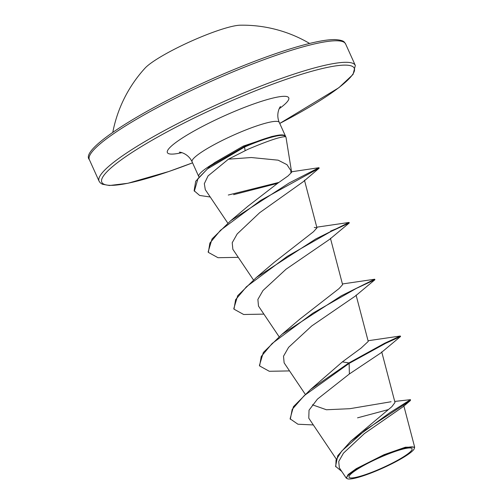 <?xml version="1.0" encoding="UTF-8"?>
<svg xmlns="http://www.w3.org/2000/svg" width="504" height="504" viewBox="0 0 504 504"><rect width="100%" height="100%" fill="white"/><g stroke="black" fill="none" stroke-linecap="round" stroke-linejoin="round"><path stroke-width="0.76" d="M309.601 43.445A132.149 132.149 0 0 0 240.2 25.2A55.352 8.373 155.7 0 0 199.206 37.712A55.352 8.373 155.7 0 0 145.007 68.179A132.149 132.149 0 0 0 112.802 132.3M383.96 455.767A34.568 5.229 -24.3 0 1 411.951 449.782A34.568 5.229 -24.3 0 1 377.149 470.137A34.568 5.229 -24.3 0 1 349.159 476.123A34.568 5.229 -24.3 0 1 383.96 455.767M384.206 455.257A37.044 5.601 -24.3 0 1 414.269 448.673A37.044 5.601 -24.3 0 1 376.904 470.654A37.044 5.601 -24.3 0 1 347.546 478.8A37.044 5.601 -24.3 0 1 384.206 455.257M347.546 478.8L346.229 478.088L348.144 474.529L356.278 468.651L384.048 454.677L405.405 447.212L414.647 447.124L414.269 448.673M210.237 197.007L199.634 195.445L194.122 190.726L195.703 181.264L209.803 166.383L214.66 162.603L243.23 146.129L271.599 136.559L275.619 135.702A46.349 7.012 155.7 0 1 284.823 135.935L285.037 136.408A46.349 7.012 155.7 0 1 285.125 136.716C280.13 136.742 267.75 140.925 247.999 149.266L228.444 159.182L251.282 157.525L278.158 160.178L286.978 164.669L291.444 171.555M285.037 136.408A46.349 7.012 155.7 0 0 247.369 145.845A46.349 7.012 155.7 0 0 244.541 147.048L245.12 150.494M291.564 172.04L290.386 171.914M291.602 172.135L286.039 137.479A47.836 7.232 155.7 0 0 285.951 137.189A47.836 7.232 155.7 0 0 285.056 136.439M394.72 401.43L410.495 399.666L389.554 412.889L350.727 441.221L391.866 406.659L394.997 402.494L381.723 351.868M391.079 401.751L349.839 408.694L326.435 409.758L312.411 404.813M342.38 361.878L348.919 362.93L310.565 389.491L342.38 361.878L361.078 348.106L368.235 341.441L356.082 295.086M289.542 370.913L269.3 371.284L259.629 365.948L259.421 365.476L263.327 352.498L281.944 334.31L299.842 319.133L339.123 288.515L342.6 284.659L330.448 238.298M274.207 262.345L313.482 231.727L316.959 227.877L314.269 227.436M238.266 257.342L218.018 257.714L208.354 252.384L208.139 251.912L212.052 238.928L230.668 220.746L248.081 206.111L277.465 183.437L288.023 175.953L291.646 172.318M228.444 159.182L208.058 175.915L204.328 183.658L205.286 189.643L227.783 223.108M208.354 252.384L209.878 243.06L220.469 230.297L260.612 200.434L319.177 168.166L303.427 181.579L259.705 212.669L237.201 233.932L232.218 242.72L232.854 249.297L253.424 279.896M263.901 314.124L243.659 314.496L233.995 309.166L235.595 299.71L246.456 286.744L287.274 256.36L330.649 231.645L349.304 222.926L329.729 239.268L286.07 269.193L262.993 290.518L257.878 299.426L258.495 306.079L279.058 336.678M259.629 365.948L261.229 356.492L272.097 343.526L312.908 313.142L356.284 288.427L374.938 279.707L355.364 296.05L311.686 325.994L288.616 347.319L283.513 356.227L284.13 362.867M368.052 340.742L400.302 336.011L384.653 343.243L348.919 362.93L349.133 363.403L385.661 343.319L400.579 336.489L381.005 352.838L349.379 373.968L317.432 399.118L309.028 410.187L308.782 418.175M357.556 417.835L388.401 409.582M410.495 399.666L410.376 400.567L403.093 406.734L364.398 433.572L343.438 453.178L338.719 461.538L339.349 467.857L346.229 478.088M310.565 389.491L293.441 406.678L290.096 418.818L297.94 424.223L313.337 424.948M350.727 441.221L337.737 455.736L335.576 466.339L341.737 471.41M349.379 373.968L349.133 363.403L304.252 395.609L292.188 409.393L290.31 419.29M410.376 400.567L365.854 429.616L341.744 451.042L336.042 460.007L335.79 466.811M212.984 163.913A47.836 7.232 155.7 0 0 198.759 176.558A47.836 7.232 155.7 0 0 198.841 176.709M400.302 336.011L400.579 336.489M281.944 334.31L341.328 295.785L374.667 279.229L374.938 279.707M233.995 309.166L233.78 308.694L237.686 295.709L256.309 277.528L315.693 238.997L349.026 222.447L349.304 222.926M230.668 220.746L289.22 182.933L318.963 167.693L291.545 171.782M278.964 182.385L228.293 195.029M209.803 166.383L244.327 146.576L244.541 147.048L207.491 168.884L197.965 178.586L194.336 191.199M336.565 228.671L330.649 231.059M319.177 168.166L318.963 167.693M277.547 183.38L233.642 194.645M275.619 135.702A46.349 7.012 155.7 0 0 244.327 146.576L243.23 146.129M345.605 43.93A140.584 21.262 155.7 0 0 231.336 72.557A140.584 21.262 155.7 0 0 89.353 159.636L99.074 181.163A140.584 21.262 -24.3 0 1 241.057 94.09A140.584 21.262 -24.3 0 1 355.326 65.463L345.605 43.93C344.144 42.16 344.812 40.345 335.198 39.583C330.548 39.495 324.419 40.238 316.821 41.813C305.544 44.157 291.86 48.088 275.776 53.607C261.488 58.521 246.336 64.336 230.315 71.051C151.37 103.937 78.756 148.667 89.353 159.636M99.074 181.163L100.195 182.776L102.35 184.231L109.481 185.51L127.858 183.286L168.903 171.486L192.559 162.836A138.474 20.941 -24.3 0 1 103.988 175.222A138.474 20.941 -24.3 0 1 241.706 96.428A138.474 20.941 -24.3 0 1 353.014 66.767A138.474 20.941 -24.3 0 1 279.745 123.436L338.902 87.683L353.046 74.441L355.326 65.463M198.759 176.558L192.087 161.784A47.836 7.232 -24.3 0 1 240.402 132.155A47.836 7.232 -24.3 0 1 279.279 122.415C275.253 113.066 280.867 105.531 280.476 106.64M181.856 152.668A66.578 10.067 -24.3 0 1 174.264 143.69A66.578 10.067 -24.3 0 1 234.625 111.371A66.578 10.067 -24.3 0 1 279.21 108.713M192.087 161.784C187.734 152.58 178.372 151.805 179.462 152.252M285.951 137.189L279.279 122.415M336.111 458.835L308.776 418.175M305.147 394.128L284.13 362.861M316.959 227.877L304.454 180.174M403.817 405.783L414.647 447.124M342.418 283.96L374.667 279.229M274.201 262.351L256.309 277.528M316.777 227.178L349.026 222.447"/></g></svg>
